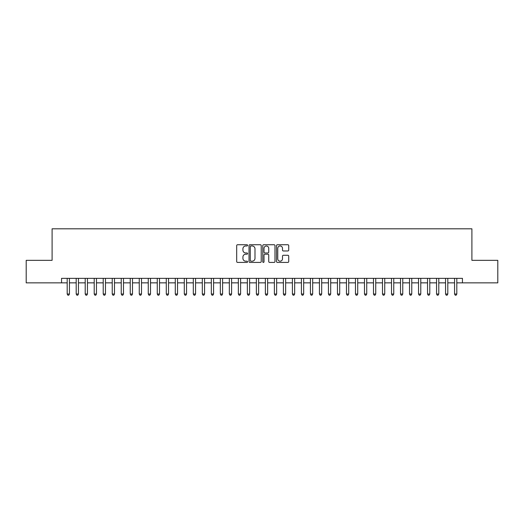<?xml version="1.0" encoding="UTF-8"?>
<svg xmlns="http://www.w3.org/2000/svg" width="524" height="524" viewBox="0 0 524 524"><rect width="100%" height="100%" fill="white"/><g stroke="black" fill="none" stroke-linecap="round" stroke-linejoin="round"><path stroke-width="0.79" d="M247.583 245.356A0.622 0.622 0 0 0 246.968 244.734L237.575 244.734A0.884 0.884 0 0 0 236.691 245.618L236.691 261.535A0.884 0.884 0 0 0 237.575 262.419L246.968 262.419A0.622 0.622 0 0 0 247.583 261.803A0.622 0.622 0 0 0 246.968 261.181L245.749 261.181A2.83 2.83 0 0 1 242.92 258.352L242.92 257.029A2.83 2.83 0 0 1 245.749 254.199L246.968 254.199A0.622 0.622 0 0 0 247.583 253.577A0.622 0.622 0 0 0 246.968 252.961L245.749 252.961A2.83 2.83 0 0 1 242.92 250.131L242.92 248.802A2.83 2.83 0 0 1 245.749 245.972L246.968 245.972A0.622 0.622 0 0 0 247.583 245.356M287.84 250.97A0.884 0.884 0 0 0 288.724 250.086L288.724 245.618A0.884 0.884 0 0 0 287.84 244.734L277.406 244.734A0.884 0.884 0 0 0 276.521 245.618L276.521 261.535A0.884 0.884 0 0 0 277.406 262.419L287.84 262.419A0.884 0.884 0 0 0 288.724 261.535L288.724 256.144A0.884 0.884 0 0 0 287.84 255.26L283.379 255.26A0.884 0.884 0 0 0 282.495 256.144L282.495 258.817A2.365 2.365 0 0 1 280.13 261.181A2.365 2.365 0 0 1 277.759 258.817L277.759 248.337A2.365 2.365 0 0 1 280.13 245.972A2.365 2.365 0 0 1 282.495 248.337L282.495 250.086A0.884 0.884 0 0 0 283.379 250.97L287.84 250.97M61.557 282.855L26.2 282.855L26.2 260.336L52.099 260.336L52.099 228.805L471.901 228.805L471.901 260.336L497.8 260.336L497.8 282.855L462.443 282.855L462.443 278.349L61.557 278.349L61.557 282.855L67.19 282.855M261.227 245.618A0.884 0.884 0 0 0 260.343 244.734L249.909 244.734A0.884 0.884 0 0 0 249.024 245.618L249.024 261.535A0.884 0.884 0 0 0 249.909 262.419L260.343 262.419A0.884 0.884 0 0 0 261.227 261.535L261.227 245.618M263.657 244.734L274.091 244.734A0.884 0.884 0 0 1 274.976 245.618L274.976 261.535A0.884 0.884 0 0 1 274.091 262.419L269.624 262.419A0.884 0.884 0 0 1 268.74 261.535L268.74 255.083A0.884 0.884 0 0 0 267.856 254.199L264.895 254.199A0.884 0.884 0 0 0 264.011 255.083L264.011 261.803A0.622 0.622 0 0 1 263.395 262.419A0.622 0.622 0 0 1 262.773 261.803L262.773 245.618A0.884 0.884 0 0 1 263.657 244.734M69.443 282.855L76.196 282.855M78.449 282.855L85.209 282.855M87.456 282.855L94.215 282.855M96.468 282.855L103.221 282.855M105.475 282.855L112.234 282.855M114.487 282.855L121.24 282.855M123.494 282.855L130.247 282.855M132.5 282.855L139.26 282.855M141.513 282.855L148.266 282.855M150.519 282.855L157.272 282.855M159.525 282.855L166.285 282.855M168.538 282.855L175.291 282.855M177.544 282.855L184.304 282.855M186.551 282.855L193.31 282.855M195.563 282.855L202.316 282.855M204.57 282.855L211.329 282.855M213.576 282.855L220.335 282.855M222.589 282.855L229.342 282.855M231.595 282.855L238.355 282.855M240.608 282.855L247.361 282.855M249.614 282.855L256.367 282.855M258.62 282.855L265.38 282.855M267.633 282.855L274.386 282.855M276.639 282.855L283.392 282.855M285.646 282.855L292.405 282.855M294.658 282.855L301.411 282.855M303.665 282.855L310.424 282.855M312.671 282.855L319.43 282.855M321.684 282.855L328.437 282.855M330.69 282.855L337.449 282.855M339.696 282.855L346.456 282.855M348.709 282.855L355.462 282.855M357.715 282.855L364.475 282.855M366.728 282.855L373.481 282.855M375.734 282.855L382.487 282.855M384.74 282.855L391.5 282.855M393.753 282.855L400.506 282.855M402.76 282.855L409.513 282.855M411.766 282.855L418.525 282.855M420.779 282.855L427.532 282.855M429.785 282.855L436.544 282.855M438.791 282.855L445.551 282.855M447.804 282.855L454.557 282.855M456.81 282.855L462.443 282.855M250.878 245.972A0.622 0.622 0 0 0 250.262 246.594L250.262 260.566A0.622 0.622 0 0 0 250.878 261.181L252.162 261.181A2.83 2.83 0 0 0 254.992 258.352L254.992 248.802A2.83 2.83 0 0 0 252.162 245.972L250.878 245.972M268.74 248.383A2.365 2.365 0 0 0 266.375 246.018A2.365 2.365 0 0 0 264.011 248.383L264.011 252.077A0.884 0.884 0 0 0 264.895 252.961L267.856 252.961A0.884 0.884 0 0 0 268.74 252.077L268.74 248.383M69.443 278.349L69.443 294.023L67.19 294.023L67.19 278.349M69.443 294.023L68.768 295.195L67.865 295.195L67.19 294.023M78.449 278.349L78.449 294.023L76.196 294.023L76.196 278.349M78.449 294.023L77.775 295.195L76.871 295.195L76.196 294.023M87.456 278.349L87.456 294.023L85.209 294.023L85.209 278.349M87.456 294.023L86.781 295.195L85.884 295.195L85.209 294.023M96.468 278.349L96.468 294.023L94.215 294.023L94.215 278.349M96.468 294.023L95.794 295.195L94.89 295.195L94.215 294.023M105.475 278.349L105.475 294.023L103.221 294.023L103.221 278.349M105.475 294.023L104.8 295.195L103.896 295.195L103.221 294.023M114.487 278.349L114.487 294.023L112.234 294.023L112.234 278.349M114.487 294.023L113.806 295.195L112.909 295.195L112.234 294.023M123.494 278.349L123.494 294.023L121.24 294.023L121.24 278.349M123.494 294.023L122.819 295.195L121.915 295.195L121.24 294.023M132.5 278.349L132.5 294.023L130.247 294.023L130.247 278.349M132.5 294.023L131.825 295.195L130.928 295.195L130.247 294.023M141.513 278.349L141.513 294.023L139.26 294.023L139.26 278.349M141.513 294.023L140.832 295.195L139.934 295.195L139.26 294.023M150.519 278.349L150.519 294.023L148.266 294.023L148.266 278.349M150.519 294.023L149.844 295.195L148.94 295.195L148.266 294.023M159.525 278.349L159.525 294.023L157.272 294.023L157.272 278.349M159.525 294.023L158.851 295.195L157.953 295.195L157.272 294.023M168.538 278.349L168.538 294.023L166.285 294.023L166.285 278.349M168.538 294.023L167.863 295.195L166.96 295.195L166.285 294.023M177.544 278.349L177.544 294.023L175.291 294.023L175.291 278.349M177.544 294.023L176.87 295.195L175.966 295.195L175.291 294.023M186.551 278.349L186.551 294.023L184.304 294.023L184.304 278.349M186.551 294.023L185.876 295.195L184.979 295.195L184.304 294.023M195.563 278.349L195.563 294.023L193.31 294.023L193.31 278.349M195.563 294.023L194.889 295.195L193.985 295.195L193.31 294.023M204.57 278.349L204.57 294.023L202.316 294.023L202.316 278.349M204.57 294.023L203.895 295.195L202.991 295.195L202.316 294.023M213.576 278.349L213.576 294.023L211.329 294.023L211.329 278.349M213.576 294.023L212.901 295.195L212.004 295.195L211.329 294.023M222.589 278.349L222.589 294.023L220.335 294.023L220.335 278.349M222.589 294.023L221.914 295.195L221.01 295.195L220.335 294.023M231.595 278.349L231.595 294.023L229.342 294.023L229.342 278.349M231.595 294.023L230.92 295.195L230.016 295.195L229.342 294.023M240.608 278.349L240.608 294.023L238.355 294.023L238.355 278.349M240.608 294.023L239.927 295.195L239.029 295.195L238.355 294.023M249.614 278.349L249.614 294.023L247.361 294.023L247.361 278.349M249.614 294.023L248.939 295.195L248.035 295.195L247.361 294.023M258.62 278.349L258.62 294.023L256.367 294.023L256.367 278.349M258.62 294.023L257.946 295.195L257.048 295.195L256.367 294.023M267.633 278.349L267.633 294.023L265.38 294.023L265.38 278.349M267.633 294.023L266.952 295.195L266.054 295.195L265.38 294.023M276.639 278.349L276.639 294.023L274.386 294.023L274.386 278.349M276.639 294.023L275.965 295.195L275.061 295.195L274.386 294.023M285.646 278.349L285.646 294.023L283.392 294.023L283.392 278.349M285.646 294.023L284.971 295.195L284.074 295.195L283.392 294.023M294.658 278.349L294.658 294.023L292.405 294.023L292.405 278.349M294.658 294.023L293.984 295.195L293.08 295.195L292.405 294.023M303.665 278.349L303.665 294.023L301.411 294.023L301.411 278.349M303.665 294.023L302.99 295.195L302.086 295.195L301.411 294.023M312.671 278.349L312.671 294.023L310.424 294.023L310.424 278.349M312.671 294.023L311.996 295.195L311.099 295.195L310.424 294.023M321.684 278.349L321.684 294.023L319.43 294.023L319.43 278.349M321.684 294.023L321.009 295.195L320.105 295.195L319.43 294.023M330.69 278.349L330.69 294.023L328.437 294.023L328.437 278.349M330.69 294.023L330.015 295.195L329.111 295.195L328.437 294.023M339.696 278.349L339.696 294.023L337.449 294.023L337.449 278.349M339.696 294.023L339.021 295.195L338.124 295.195L337.449 294.023M348.709 278.349L348.709 294.023L346.456 294.023L346.456 278.349M348.709 294.023L348.034 295.195L347.13 295.195L346.456 294.023M357.715 278.349L357.715 294.023L355.462 294.023L355.462 278.349M357.715 294.023L357.041 295.195L356.137 295.195L355.462 294.023M366.728 278.349L366.728 294.023L364.475 294.023L364.475 278.349M366.728 294.023L366.047 295.195L365.149 295.195L364.475 294.023M375.734 278.349L375.734 294.023L373.481 294.023L373.481 278.349M375.734 294.023L375.06 295.195L374.156 295.195L373.481 294.023M384.74 278.349L384.74 294.023L382.487 294.023L382.487 278.349M384.74 294.023L384.066 295.195L383.168 295.195L382.487 294.023M393.753 278.349L393.753 294.023L391.5 294.023L391.5 278.349M393.753 294.023L393.072 295.195L392.175 295.195L391.5 294.023M402.76 278.349L402.76 294.023L400.506 294.023L400.506 278.349M402.76 294.023L402.085 295.195L401.181 295.195L400.506 294.023M411.766 278.349L411.766 294.023L409.513 294.023L409.513 278.349M411.766 294.023L411.091 295.195L410.194 295.195L409.513 294.023M420.779 278.349L420.779 294.023L418.525 294.023L418.525 278.349M420.779 294.023L420.104 295.195L419.2 295.195L418.525 294.023M429.785 278.349L429.785 294.023L427.532 294.023L427.532 278.349M429.785 294.023L429.11 295.195L428.206 295.195L427.532 294.023M438.791 278.349L438.791 294.023L436.544 294.023L436.544 278.349M438.791 294.023L438.116 295.195L437.219 295.195L436.544 294.023M447.804 278.349L447.804 294.023L445.551 294.023L445.551 278.349M447.804 294.023L447.129 295.195L446.225 295.195L445.551 294.023M456.81 278.349L456.81 294.023L454.557 294.023L454.557 278.349M456.81 294.023L456.135 295.195L455.232 295.195L454.557 294.023"/></g></svg>
